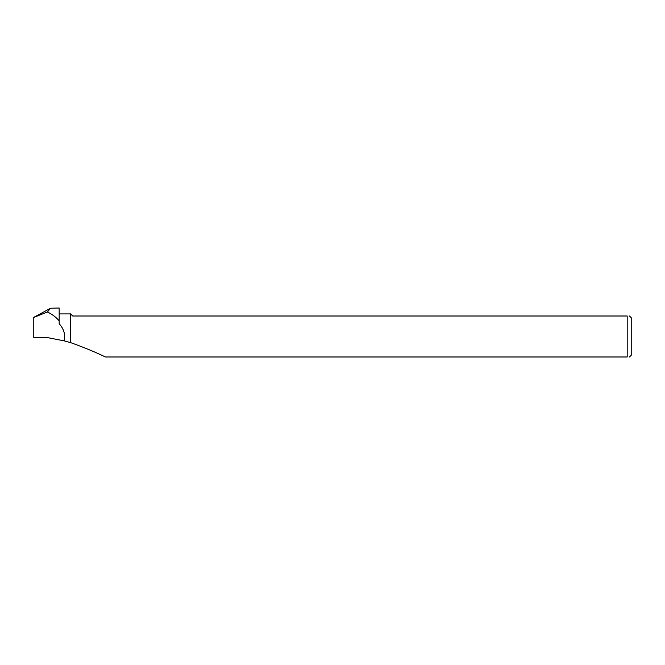 <?xml version="1.0" encoding="UTF-8"?>
<svg xmlns="http://www.w3.org/2000/svg" width="665" height="665" viewBox="0 0 665 665"><rect width="100%" height="100%" fill="white"/><g stroke="black" fill="none" stroke-linecap="round" stroke-linejoin="round"><path stroke-width="1" d="M47.365 312.01L50.59 308.236L59.177 308.028L59.177 320.821C55.702 316.889 51.77 313.947 47.365 312.01L33.25 317.637L50.59 308.236M70.565 342.616L70.565 313.838L72.718 316L627.195 316L627.195 356.98L105.452 356.98C95.153 352.009 83.524 347.213 70.565 342.616L64.048 340.829C65.577 334.678 63.948 328.992 59.177 323.772L59.177 320.821M64.048 340.829L47.464 337.596L33.25 337.255L33.25 317.637M70.39 342.525L70.39 313.913L59.177 313.913M629.456 316L631.75 318.294L631.75 354.686L629.456 356.98M627.195 356.98C630.154 356.98 630.154 356.98 627.195 356.98M627.195 316C630.146 316 630.146 316 627.195 316"/></g></svg>
